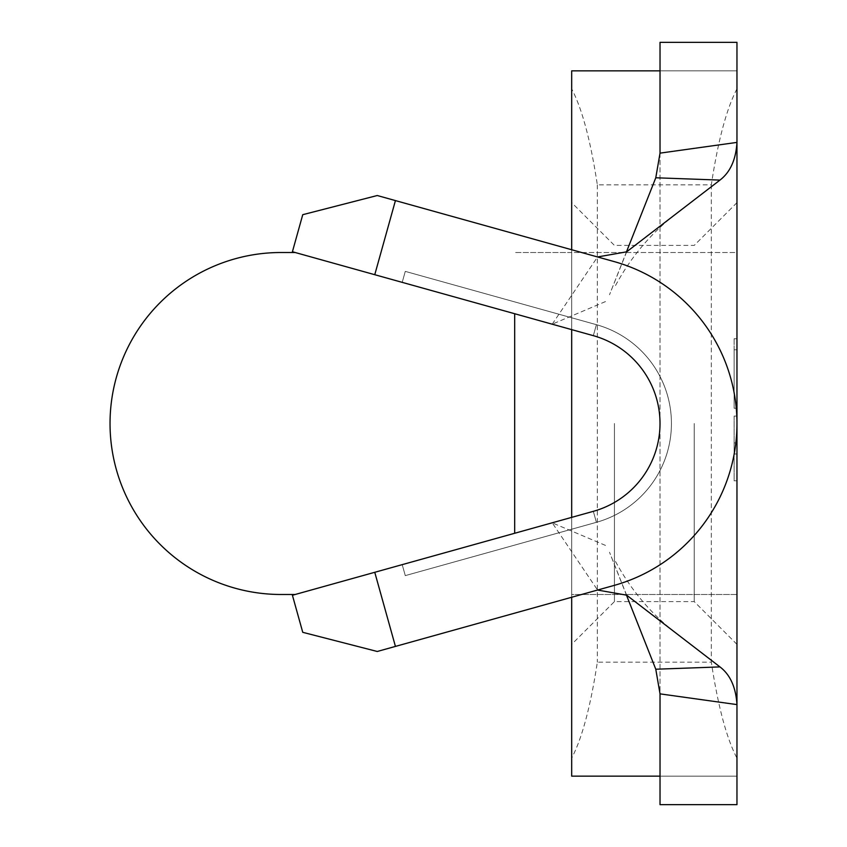 <?xml version="1.0" encoding="UTF-8"?>
<svg xmlns="http://www.w3.org/2000/svg" width="847" height="847" viewBox="0 0 847 847"><rect width="100%" height="100%" fill="white"/><g stroke="black" fill="none" stroke-linecap="round" stroke-linejoin="round"><path stroke-width="0.64" stroke-dasharray="4.24 3.18" d="M671.427 423.5A102.593 102.593 0 0 1 596.394 522.324L405.279 575.621L402.209 564.642L405.279 575.621L402.209 564.642L405.279 575.621L402.209 564.642L405.279 575.621L402.209 564.642L405.279 575.621L596.394 522.324L405.279 575.621L596.394 522.324L405.279 575.621L596.394 522.324L405.279 575.621L596.394 522.324L593.334 511.334A91.19 91.19 0 0 0 660.025 423.5A91.19 91.19 0 0 1 593.334 511.334L402.209 564.642L593.334 511.334L402.209 564.642L593.334 511.334L402.209 564.642L593.334 511.334L402.209 564.642L593.334 511.334L596.394 522.324A102.593 102.593 0 0 0 671.427 423.5A102.593 102.593 0 0 1 596.394 522.324A102.593 102.593 0 0 0 671.427 423.5A102.593 102.593 0 0 1 596.394 522.324A102.593 102.593 0 0 0 671.427 423.5A102.593 102.593 0 0 1 596.394 522.324A102.593 102.593 0 0 0 596.394 324.676A102.593 102.593 0 0 1 671.427 423.5A102.593 102.593 0 0 0 596.394 324.676L405.279 271.379L402.209 282.358L405.279 271.379L402.209 282.358L405.279 271.379L402.209 282.358L405.279 271.379L402.209 282.358L405.279 271.379L596.394 324.676A102.593 102.593 0 0 1 671.427 423.5A102.593 102.593 0 0 0 596.394 324.676L405.279 271.379L596.394 324.676A102.593 102.593 0 0 1 671.427 423.5A102.593 102.593 0 0 0 596.394 324.676L405.279 271.379L596.394 324.676A102.593 102.593 0 0 1 671.427 423.5M593.334 335.666L402.209 282.358L593.334 335.666A91.19 91.19 0 0 1 660.025 423.5A91.19 91.19 0 0 0 593.334 335.666A91.19 91.19 0 0 1 660.025 423.5A91.19 91.19 0 0 0 593.334 335.666A91.19 91.19 0 0 1 660.025 423.5A91.19 91.19 0 0 0 593.334 335.666L596.394 324.676L593.334 335.666A91.19 91.19 0 0 1 660.025 423.5A91.19 91.19 0 0 0 593.334 335.666A91.19 91.19 0 0 1 593.334 511.334A91.19 91.19 0 0 0 660.025 423.5A91.19 91.19 0 0 1 593.334 511.334A91.19 91.19 0 0 0 660.025 423.5A91.19 91.19 0 0 1 593.334 511.334A91.19 91.19 0 0 0 660.025 423.5A91.19 91.19 0 0 1 593.334 511.334M614.001 261.543A168.13 168.13 0 0 1 736.964 423.5L736.964 202.645L736.964 644.355L736.964 423.5L736.964 594.488L571.683 594.488L571.683 252.512L514.69 252.512L736.964 252.512L736.964 594.488L571.683 594.488L571.683 202.645L571.683 644.355L571.683 252.512L736.964 252.512L736.964 423.5A168.13 168.13 0 0 1 614.001 585.457M614.435 423.5L614.435 601.603L614.435 423.5M694.222 423.5L694.222 601.603L694.222 423.5M736.964 442.928L736.964 480.81L736.964 442.928L734.116 442.928L734.116 416.089L736.964 416.089L734.116 416.089L734.116 480.81L736.964 480.81L734.116 480.81L734.116 453.981L736.964 453.981L734.116 453.981L734.116 442.928L736.964 442.928M736.964 88.871C726.588 108.638 718.044 140.623 711.321 184.837L597.336 184.837C590.613 140.623 582.069 108.638 571.683 88.871L571.683 70.852L736.964 70.852L736.964 42.35L660.025 42.35L660.025 70.852L736.964 70.852L736.964 776.148L571.683 776.148L571.683 758.129C582.069 738.362 590.613 706.377 597.336 662.163L711.321 662.163C718.044 706.377 726.588 738.362 736.964 758.129M660.025 776.148L660.025 804.65L736.964 804.65L736.964 776.148L660.025 776.148L660.025 70.852M736.964 408.201L736.964 338.747L736.964 408.201L736.964 349.79L736.964 408.201L736.964 349.79L736.964 408.201L734.116 408.201L736.964 408.201L734.116 408.201L734.116 349.79L736.964 349.79L734.116 349.79L734.116 408.201L736.964 408.201L734.116 408.201L734.116 349.79L736.964 349.79L734.116 349.79L734.116 408.201L736.964 408.201M552.212 522.811L292.416 595.261L302.75 632.317L377.264 651.481L597.548 590.041L552.212 522.811L606.039 545.648M571.683 88.871L571.683 758.129M571.683 249.749L571.683 329.621M571.683 517.379L571.683 597.251M597.336 184.837L597.336 662.163M711.321 184.837L711.321 662.163M295.211 594.488L281.013 594.488A170.988 170.988 0 0 1 110.036 423.5A170.988 170.988 0 0 1 281.013 252.512L295.211 252.512M660.025 153.138L660.025 693.862M626.632 251.834L609.512 294.745L626.42 252.004M552.212 324.189L597.548 256.959L377.264 195.519L302.75 214.683L292.416 251.739L552.212 324.189L606.029 301.341M626.632 595.166L609.512 552.255L626.42 594.996M395.433 646.409L374.766 572.297M374.766 274.703L395.433 200.591M596.394 324.676L405.279 271.379L596.394 324.676M734.116 338.747L736.964 338.747L734.116 338.747L734.116 408.201L734.116 338.747M514.69 533.271L514.69 313.729M736.964 202.645L694.222 245.397L614.435 245.397L571.683 202.645M736.964 644.355L694.222 601.603L614.435 601.603L571.683 644.355M675.006 214.662C650.274 233.878 630.168 258.017 614.678 287.069M675.006 632.338C650.274 613.122 630.168 588.983 614.678 559.931"/><path stroke-width="1.27" d="M736.964 423.5A168.13 168.13 0 0 0 614.001 261.543L395.433 200.591L374.766 274.703L593.334 335.666A91.19 91.19 0 0 1 593.334 511.334L374.766 572.297L395.433 646.409L614.001 585.457A168.13 168.13 0 0 0 736.964 423.5M660.025 693.862L655.779 669.225L719.961 666.907C730.199 674.688 735.874 687.256 736.964 704.598L660.025 693.862L660.025 804.65L736.964 804.65L736.964 42.35L660.025 42.35L660.025 153.138L736.964 142.402C735.905 159.67 730.23 172.237 719.961 180.093L655.779 177.775L660.025 153.138M395.433 646.409L377.264 651.481L302.75 632.317L292.416 595.261L374.766 572.297M660.025 70.852L571.683 70.852L571.683 249.749M571.683 329.621L571.683 517.379M571.683 597.251L571.683 776.148L660.025 776.148M295.211 252.512L281.013 252.512A170.988 170.988 0 0 0 110.036 423.5A170.988 170.988 0 0 0 281.013 594.488L295.211 594.488M597.548 256.959L626.632 251.834L719.961 180.093M626.42 252.004L655.779 177.775M597.548 590.041L626.632 595.166L719.961 666.907M626.42 594.996L655.779 669.225M374.766 274.703L292.416 251.739L302.75 214.683L377.264 195.519L395.433 200.591M514.69 533.271L514.69 313.729"/></g></svg>
